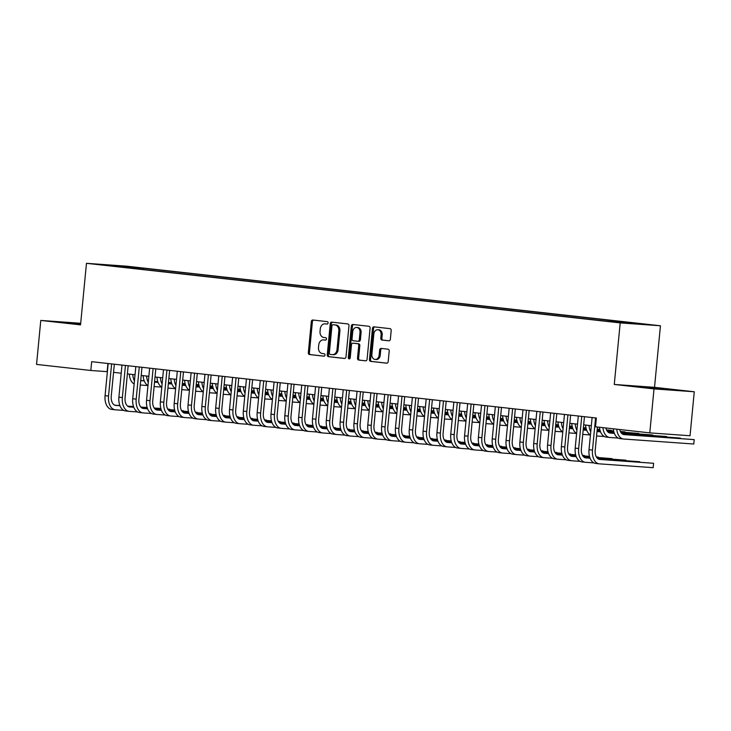 <?xml version="1.0" encoding="UTF-8"?>
<svg xmlns="http://www.w3.org/2000/svg" width="731" height="731" viewBox="0 0 731 731"><rect width="100%" height="100%" fill="white"/><g stroke="black" fill="none" stroke-linecap="round" stroke-linejoin="round"><path stroke-width="1.1" d="M328.1 322.947A1.215 0.959 -85.9 0 0 327.26 321.631L312.841 320.023A1.736 1.361 -85.9 0 0 311.315 321.603L308.327 352.68A1.736 1.361 -85.9 0 0 309.515 354.553L323.934 356.171A1.215 0.959 -85.9 0 0 324.171 353.749L322.307 353.539A5.556 4.368 -85.9 0 1 318.497 347.536L318.743 344.941A5.556 4.368 -85.9 0 1 323.477 339.888A5.556 4.368 -85.9 0 1 323.614 339.897L325.487 340.107A1.215 0.959 -85.9 0 0 325.715 337.695L323.851 337.484A5.556 4.368 -85.9 0 1 320.041 331.472L320.288 328.886A5.556 4.368 -85.9 0 1 325.03 323.833A5.556 4.368 -85.9 0 1 325.167 323.842L327.031 324.052A1.215 0.959 -85.9 0 0 328.1 322.947M663.136 388.828L644.906 387.247L663.136 388.828M80.638 323.833L67.627 322.8L80.593 324.262M646.661 324.345L637.551 323.55L646.661 324.345M388.828 340.81A1.736 1.361 -85.9 0 0 390.354 339.239L391.195 330.522A1.736 1.361 -85.9 0 0 389.998 328.639L373.989 326.848A1.736 1.361 -85.9 0 0 372.463 328.429L369.466 359.506A1.736 1.361 -85.9 0 0 370.663 361.379L386.672 363.17A1.736 1.361 -85.9 0 0 388.198 361.598L389.212 351.063A1.736 1.361 -85.9 0 0 388.024 349.19L381.171 348.422A1.736 1.361 -85.9 0 0 379.645 349.994L379.142 355.22A4.642 3.655 -85.9 0 1 375.177 359.442A4.642 3.655 -85.9 0 1 371.878 354.407L373.852 333.948A4.642 3.655 -85.9 0 1 377.808 329.727A4.642 3.655 -85.9 0 1 381.107 334.761L380.787 338.17A1.736 1.361 -85.9 0 0 381.975 340.043L388.91 340.82M614.268 384.46L654.017 388.901L649.786 432.88L690.037 435.749L694.267 391.77L654.519 387.339L660.44 325.77L620.199 322.901L614.268 384.46L654.519 387.339M80.693 323.285L40.781 320.434L80.538 324.875L86.468 263.315L620.199 322.901M40.781 320.434L36.55 364.413L90.818 370.471L107.384 371.668M649.786 432.88L595.518 426.813L596.359 418.022L91.667 361.681L90.818 370.471M348.979 325.807A1.736 1.361 -85.9 0 0 347.792 323.924L331.773 322.143A1.736 1.361 -85.9 0 0 330.248 323.714L327.26 354.791A1.736 1.361 -85.9 0 0 328.447 356.673L344.465 358.455A1.736 1.361 -85.9 0 0 345.991 356.883L348.979 325.807M352.881 324.491L368.899 326.282A1.736 1.361 -85.9 0 1 370.087 328.164L367.09 359.241A1.736 1.361 -85.9 0 1 365.573 360.812L358.72 360.054A1.736 1.361 -85.9 0 1 357.523 358.172L358.738 345.571A1.736 1.361 -85.9 0 0 357.55 343.689L353 343.186A1.736 1.361 -85.9 0 0 351.474 344.758L350.213 357.879A1.215 0.959 -85.9 0 1 348.312 357.669L351.355 326.072A1.736 1.361 -85.9 0 1 352.881 324.491M126.682 266.568L138.552 267.674L126.682 266.568M660.44 325.77L126.719 266.185L86.468 263.315M627.408 323.193L627.847 322.609L635.458 323.157L143.212 268.195L135.601 267.656L134.924 268.551M627.847 322.609L643.061 324.308L626.522 323.129L603.696 320.882L111.45 265.929L119.062 266.477L103.857 264.777L120.387 265.956L135.601 267.656M654.017 388.901L694.267 391.77M113.552 372.353L121.209 373.212M127.377 373.897L135.034 374.747M141.202 375.442L148.868 376.291M155.027 376.986L162.693 377.836M168.861 378.53L176.518 379.38M182.686 380.074L190.343 380.924M196.511 381.619L204.177 382.468M210.336 383.163L218.002 384.013M224.17 384.698L231.828 385.557M237.995 386.242L245.653 387.101M251.82 387.786L259.478 388.645M265.645 389.331L273.312 390.19M279.47 390.875L287.137 391.734M293.305 392.419L300.962 393.278M307.13 393.963L314.787 394.822M320.955 395.508L328.621 396.366M334.78 397.052L342.446 397.911M348.614 398.596L356.271 399.455M362.439 400.14L370.096 400.99M376.264 401.685L383.93 402.534M390.089 403.229L397.755 404.079M403.923 404.773L411.58 405.623M417.748 406.317L425.405 407.167M431.573 407.861L439.24 408.711M445.398 409.406L453.065 410.255M459.232 410.941L466.89 411.8M473.058 412.485L480.715 413.344M486.883 414.029L494.54 414.888M500.708 415.573L508.374 416.432M514.533 417.118L522.199 417.977M528.367 418.662L536.024 419.521M542.192 420.206L549.849 421.065M556.017 421.75L563.683 422.609M569.842 423.295L577.508 424.154M583.676 424.839L591.333 425.698M107.923 363.49L107.137 371.64M143.093 269.465L143.212 268.195M120.46 266.934L120.387 265.956M327.287 324.034L326.254 323.924A5.556 4.368 -85.9 0 0 326.117 323.906A5.556 4.368 -85.9 0 0 325.98 323.906M324.427 339.961A5.556 4.368 -85.9 0 1 324.564 339.97A5.556 4.368 -85.9 0 1 324.701 339.979L325.743 340.098M313.626 320.114A1.736 1.361 -85.9 0 0 312.402 321.677L309.414 352.753A1.736 1.361 -85.9 0 0 310.602 354.636L324.189 356.152M332.559 322.225A1.736 1.361 -85.9 0 0 331.335 323.787L328.347 354.873A1.736 1.361 -85.9 0 0 329.535 356.746L344.767 358.446M332.413 354.663L333.235 354.718A5.556 4.368 -85.9 0 0 333.363 354.727A5.556 4.368 -85.9 0 0 338.106 349.674L339.906 331.033A5.556 4.368 -85.9 0 0 336.086 325.021L333.007 324.719A1.215 0.959 -85.9 0 0 331.965 325.825L329.343 353.11A1.215 0.959 -85.9 0 0 330.174 354.416L332.139 354.636A5.556 4.368 -85.9 0 0 332.276 354.654A5.556 4.368 -85.9 0 0 337.018 349.601L338.818 330.951A5.556 4.368 -85.9 0 0 334.999 324.939L334.122 324.802A1.215 0.959 -85.9 0 0 334.067 324.792M365.875 360.803L358.72 360.054M354.005 343.25A1.736 1.361 -85.9 0 1 354.087 343.259L358.638 343.771A1.736 1.361 -85.9 0 1 359.826 345.644L358.61 358.245A1.736 1.361 -85.9 0 0 359.807 360.127M353.658 324.582A1.736 1.361 -85.9 0 0 352.443 326.145L349.4 357.742A1.215 0.959 -85.9 0 0 349.738 358.802M359.999 332.486A4.642 3.655 -85.9 0 0 356.701 327.451A4.642 3.655 -85.9 0 0 352.735 331.682L352.04 338.882A1.736 1.361 -85.9 0 0 353.237 340.765L357.779 341.276A1.736 1.361 -85.9 0 0 359.305 339.696L359.999 332.486L361.087 332.568A4.642 3.655 -85.9 0 0 357.788 327.534L356.701 327.451M357.87 341.276L358.866 341.35A1.736 1.361 -85.9 0 0 360.392 339.778L359.305 339.696M361.087 332.568L360.392 339.778M377.808 329.727L378.896 329.8A4.642 3.655 -85.9 0 1 382.203 334.835L381.874 338.243A1.736 1.361 -85.9 0 0 383.062 340.125L389.139 340.801M375.177 359.442L376.264 359.524A4.642 3.655 -85.9 0 0 380.23 355.293L379.142 355.22M381.947 348.504A1.736 1.361 -85.9 0 0 380.732 350.076L380.23 355.293M374.765 326.94A1.736 1.361 -85.9 0 0 373.55 328.502L370.553 359.579A1.736 1.361 -85.9 0 0 371.75 361.461L386.982 363.161M140.699 380.632L144.245 380.888M154.588 381.619L157.859 381.856M168.468 382.615L171.502 382.825M182.348 383.601L185.171 383.802M196.228 384.597L198.859 384.78M140.718 380.495L144.19 380.741M154.597 381.481L157.814 381.71M168.477 382.477L171.465 382.688M182.357 383.464L185.135 383.665M196.237 384.46L198.823 384.643M147.973 385.575L140.279 385.027M134.44 380.952A13.259 8.178 -83.6 0 1 132.768 374.5M134.148 383.976A13.259 8.178 -83.6 0 1 129.305 374.117M111.962 409.433A13.259 8.178 -83.6 0 1 111.761 409.415A13.259 8.178 -83.6 0 1 105.072 395.663L108.17 363.517M123.795 410.42L115.416 409.817A13.259 8.178 -83.6 0 1 115.215 409.799A13.259 8.178 -83.6 0 1 108.526 396.047L111.624 363.901M114.338 364.212L111.249 396.239A8.836 5.446 96.4 0 0 115.708 405.413A8.836 5.446 96.4 0 0 115.845 405.422L119.948 405.714M127.824 406.281L133.563 406.692M140.964 407.213L147.205 407.66M154.305 408.172L160.875 408.638M167.755 409.132L169.638 409.259L167.71 409.049M114.895 405.212L119.893 405.568M127.623 406.125L133.517 406.546M140.827 407.066L147.159 407.523M154.204 408.026L160.838 408.492M154.533 382.176L158.079 382.423M168.413 383.163L171.684 383.4M182.293 384.159L185.327 384.369M196.173 385.146L198.996 385.347M210.053 386.142L212.684 386.324M154.543 382.039L158.015 382.286M168.422 383.026L171.639 383.254M182.302 384.022L185.29 384.232M196.182 385.009L198.96 385.21M210.062 385.995L212.657 386.187M161.798 387.119L154.104 386.571M148.265 382.496A13.259 8.178 -83.6 0 1 146.593 376.045M147.973 385.52A13.259 8.178 -83.6 0 1 143.139 375.652M168.358 383.72L171.904 383.967M182.238 384.707L185.519 384.945M196.118 385.703L199.161 385.913M209.998 386.69L212.822 386.891M223.878 387.686L226.509 387.869M168.368 383.583L171.849 383.83M182.247 384.57L185.464 384.798M196.127 385.566L199.115 385.776M210.016 386.553L212.785 386.754M223.896 387.54L226.482 387.732M175.623 388.664L167.938 388.115M162.09 384.04A13.259 8.178 -83.6 0 1 160.418 377.589M161.807 387.065A13.259 8.178 -83.6 0 1 156.964 377.196M182.183 385.264L185.729 385.511M196.063 386.251L199.344 386.489M209.943 387.247L212.986 387.457M223.823 388.234L226.647 388.435M237.703 389.221L240.344 389.413M182.202 385.127L185.674 385.374M196.082 386.114L199.298 386.343M209.961 387.101L212.94 387.32M223.841 388.097L226.61 388.298M237.721 389.084L240.307 389.276M189.448 390.208L181.763 389.66M175.924 385.584A13.259 8.178 -83.6 0 1 174.243 379.133M175.632 388.609A13.259 8.178 -83.6 0 1 170.789 378.74M196.009 386.809L199.554 387.055M209.888 387.795L213.169 388.033M223.777 388.791L226.811 389.002M237.657 389.778L240.481 389.979M251.537 390.765L254.169 390.957M196.027 386.672L199.499 386.918M209.907 387.658L213.123 387.887M223.787 388.645L226.765 388.865M237.666 389.641L240.444 389.842M251.546 390.628L254.132 390.82M203.282 391.752L195.588 391.204M189.749 387.128A13.259 8.178 -83.6 0 1 188.077 380.677M189.457 390.153A13.259 8.178 -83.6 0 1 184.614 380.284M125.787 410.977A13.259 8.178 -83.6 0 1 125.586 410.959A13.259 8.178 -83.6 0 1 118.897 397.198L121.995 365.061M137.629 411.964L129.241 411.361A13.259 8.178 -83.6 0 1 129.04 411.343A13.259 8.178 -83.6 0 1 122.36 397.591L125.449 365.445M128.163 365.747L125.074 397.783A8.836 5.446 96.4 0 0 129.533 406.957A8.836 5.446 96.4 0 0 129.67 406.966L133.773 407.258M141.65 407.825L147.388 408.227M154.789 408.757L161.03 409.205M168.13 409.707L174.7 410.182M181.58 410.676L183.463 410.804L181.535 410.594M128.72 406.756L133.718 407.112M141.448 407.67L147.342 408.09M154.652 408.611L160.994 409.058M168.029 409.561L174.663 410.036M139.612 412.522A13.259 8.178 -83.6 0 1 139.411 412.503A13.259 8.178 -83.6 0 1 132.722 398.742L135.82 366.606M151.454 413.508L143.075 412.905A13.259 8.178 -83.6 0 1 142.874 412.887A13.259 8.178 -83.6 0 1 136.185 399.135L139.274 366.989M141.988 367.291L138.899 399.327A8.836 5.446 96.4 0 0 143.358 408.501A8.836 5.446 96.4 0 0 143.495 408.51L147.607 408.803M155.475 409.369L161.222 409.771M168.614 410.301L174.864 410.749M181.955 411.251L188.525 411.727M195.415 412.22L197.288 412.348L195.369 412.138M142.545 408.3L147.552 408.656M155.274 409.214L161.167 409.634M168.477 410.155L174.819 410.603M181.855 411.105L188.488 411.58M153.446 414.066A13.259 8.178 -83.6 0 1 153.245 414.048A13.259 8.178 -83.6 0 1 146.556 400.286L149.645 368.15M165.279 415.053L156.9 414.45A13.259 8.178 -83.6 0 1 156.699 414.431A13.259 8.178 -83.6 0 1 150.01 400.679L153.108 368.534M155.813 368.835L152.733 400.871A8.836 5.446 96.4 0 0 157.192 410.045A8.836 5.446 96.4 0 0 157.32 410.054L161.432 410.347M169.309 410.904L175.047 411.315M182.439 411.845L188.689 412.293M195.789 412.796L202.35 413.271M209.24 413.755L211.113 413.892L209.194 413.682M156.379 409.844L161.377 410.201M169.099 410.758L175.001 411.178M182.311 411.699L188.644 412.147M195.68 412.649L202.313 413.125M167.271 415.61A13.259 8.178 -83.6 0 1 167.07 415.592A13.259 8.178 -83.6 0 1 160.381 401.831L163.479 369.694M179.104 416.597L170.725 415.994A13.259 8.178 -83.6 0 1 170.524 415.976A13.259 8.178 -83.6 0 1 163.835 402.224L166.933 370.078M169.638 370.379L166.558 402.415A8.836 5.446 96.4 0 0 171.017 411.58A8.836 5.446 96.4 0 0 171.145 411.599L175.257 411.891M183.134 412.448L188.872 412.86M196.274 413.39L202.514 413.837M209.614 414.34L216.184 414.815M223.065 415.299L224.947 415.436L223.019 415.226M170.204 411.389L175.202 411.745M182.933 412.302L188.826 412.723M196.136 413.243L202.469 413.691M209.514 414.194L216.148 414.669M209.843 388.353L213.379 388.6M223.723 389.34L226.994 389.577M237.602 390.327L240.636 390.546M251.482 391.323L254.306 391.524M265.362 392.309L267.994 392.501M209.852 388.207L213.324 388.463M223.732 389.203L226.948 389.431M237.612 390.19L240.6 390.409M251.491 391.186L254.269 391.377M265.371 392.172L267.966 392.355M217.107 393.296L209.413 392.748M203.574 388.673A13.259 8.178 -83.6 0 1 201.902 382.212M203.282 391.697A13.259 8.178 -83.6 0 1 198.448 381.829M181.096 417.154A13.259 8.178 -83.6 0 1 180.895 417.136A13.259 8.178 -83.6 0 1 174.206 403.375L177.304 371.238M192.938 418.132L184.55 417.538A13.259 8.178 -83.6 0 1 184.349 417.52A13.259 8.178 -83.6 0 1 177.67 403.759L180.758 371.622M183.472 371.924L180.383 403.96A8.836 5.446 96.4 0 0 184.842 413.125A8.836 5.446 96.4 0 0 184.98 413.143L189.082 413.435M196.959 413.993L202.697 414.404M210.099 414.934L216.339 415.382M223.439 415.884L230.009 416.359M236.89 416.844L238.772 416.981L236.844 416.771M184.029 412.933L189.027 413.289M196.758 413.847L202.651 414.267M209.961 414.788L216.303 415.235M223.339 415.738L229.973 416.213M223.668 389.897L227.213 390.144M237.548 390.884L240.828 391.122M251.427 391.871L254.47 392.09M265.307 392.867L268.131 393.068M279.187 393.854L281.819 394.046M223.677 389.751L227.158 390.007M237.557 390.747L240.773 390.975M251.437 391.734L254.425 391.953M265.316 392.73L268.094 392.922M279.205 393.717L281.791 393.899M230.932 394.841L223.247 394.292M217.399 390.208A13.259 8.178 -83.6 0 1 215.727 383.757M217.116 393.241A13.259 8.178 -83.6 0 1 212.273 383.373M194.921 418.699A13.259 8.178 -83.6 0 1 194.72 418.68A13.259 8.178 -83.6 0 1 188.031 404.919L191.129 372.783M206.763 419.676L198.384 419.082A13.259 8.178 -83.6 0 1 198.183 419.064A13.259 8.178 -83.6 0 1 191.495 405.303L194.583 373.166M197.297 373.468L194.208 405.504A8.836 5.446 96.4 0 0 198.668 414.669A8.836 5.446 96.4 0 0 198.805 414.687L202.916 414.98M210.784 415.537L216.531 415.948M223.924 416.478L230.174 416.926M237.264 417.428L243.834 417.894M250.724 418.388L252.597 418.525L250.678 418.306M197.854 414.477L202.862 414.833M210.583 415.382L216.477 415.811M223.787 416.332L230.128 416.78M237.164 417.282L243.798 417.757M237.493 391.432L241.038 391.688M251.373 392.428L254.653 392.666M265.252 393.415L268.295 393.634M279.132 394.411L281.956 394.612M293.012 395.398L295.653 395.59M237.511 391.295L240.983 391.542M251.391 392.291L254.607 392.52M265.271 393.278L268.25 393.497M279.151 394.274L281.919 394.466M293.03 395.261L295.616 395.444M244.757 396.385L237.072 395.836M231.234 391.752A13.259 8.178 -83.6 0 1 229.552 385.301M230.941 394.786A13.259 8.178 -83.6 0 1 226.098 384.917M208.755 420.243A13.259 8.178 -83.6 0 1 208.554 420.224A13.259 8.178 -83.6 0 1 201.866 406.463L204.954 374.327M220.588 421.22L212.209 420.627A13.259 8.178 -83.6 0 1 212.008 420.608A13.259 8.178 -83.6 0 1 205.32 406.847L208.417 374.711M211.122 375.012L208.043 407.048A8.836 5.446 96.4 0 0 212.502 416.213A8.836 5.446 96.4 0 0 212.63 416.231L216.741 416.524M224.618 417.081L230.356 417.492M237.749 418.022L243.999 418.47M251.089 418.973L257.659 419.439M264.549 419.932L266.422 420.069L264.503 419.85M211.688 416.021L216.687 416.378M224.408 416.926L230.302 417.346M237.621 417.876L243.953 418.324M250.989 418.826L257.623 419.302M251.318 392.976L254.863 393.232M265.198 393.972L268.478 394.201M279.078 394.959L282.12 395.179M292.967 395.955L295.79 396.156M306.846 396.942L309.478 397.134M251.336 392.839L254.808 393.086M265.216 393.835L268.432 394.064M279.096 394.822L282.075 395.032M292.976 395.818L295.753 396.01M306.856 396.805L309.441 396.988M258.591 397.929L250.897 397.381M245.059 393.296A13.259 8.178 -83.6 0 1 243.386 386.845M244.766 396.33A13.259 8.178 -83.6 0 1 239.923 386.461M222.58 421.787A13.259 8.178 -83.6 0 1 222.379 421.769A13.259 8.178 -83.6 0 1 215.691 408.008L218.788 375.871M234.413 422.765L226.034 422.171A13.259 8.178 -83.6 0 1 225.833 422.152A13.259 8.178 -83.6 0 1 219.145 408.391L222.242 376.255M224.947 376.556L221.868 408.592A8.836 5.446 96.4 0 0 226.327 417.757A8.836 5.446 96.4 0 0 226.455 417.776L230.567 418.068M238.443 418.625L244.181 419.037M251.583 419.567L257.824 420.014M264.924 420.517L271.493 420.983M278.374 421.476L280.247 421.613L278.328 421.394M225.513 417.565L230.512 417.922M238.242 418.47L244.136 418.89M251.446 419.42L257.778 419.868M264.823 420.371L271.457 420.846M265.152 394.521L268.688 394.777M279.032 395.517L282.303 395.745M292.912 396.504L295.945 396.723M306.792 397.5L309.615 397.701M320.671 398.486L323.303 398.678M265.161 394.384L268.633 394.63M279.041 395.38L282.257 395.608M292.921 396.366L295.909 396.577M306.801 397.362L309.579 397.554M320.681 398.349L323.276 398.532M272.416 399.473L264.723 398.925M258.884 394.841A13.259 8.178 -83.6 0 1 257.211 388.389M258.591 397.874A13.259 8.178 -83.6 0 1 253.758 388.006M236.405 423.331A13.259 8.178 -83.6 0 1 236.204 423.313A13.259 8.178 -83.6 0 1 229.516 409.552L232.613 377.415M248.248 424.309L239.859 423.715A13.259 8.178 -83.6 0 1 239.658 423.697A13.259 8.178 -83.6 0 1 232.97 409.936L236.067 377.799M238.781 378.101L235.693 410.128A8.836 5.446 96.4 0 0 240.152 419.302A8.836 5.446 96.4 0 0 240.289 419.311L244.392 419.612M252.268 420.17L258.006 420.581M265.408 421.111L271.649 421.559M278.749 422.061L285.318 422.527M292.199 423.021L294.081 423.158L292.153 422.938M239.339 419.11L244.337 419.466M252.067 420.014L257.961 420.435M265.271 420.955L271.612 421.412M278.648 421.915L285.282 422.39M278.977 396.065L282.522 396.321M292.857 397.061L296.137 397.289M306.737 398.048L309.77 398.267M320.617 399.044L323.44 399.245M334.496 400.031L337.128 400.222M278.986 395.928L282.468 396.175M292.866 396.924L296.082 397.152M306.746 397.911L309.734 398.121M320.626 398.898L323.404 399.099M334.506 399.894L337.101 400.076M286.241 401.017L278.548 400.469M272.709 396.385A13.259 8.178 -83.6 0 1 271.037 389.934M272.416 399.418A13.259 8.178 -83.6 0 1 267.583 389.55M250.23 424.866A13.259 8.178 -83.6 0 1 250.029 424.848A13.259 8.178 -83.6 0 1 243.341 411.096L246.438 378.96M262.073 425.853L253.694 425.259A13.259 8.178 -83.6 0 1 253.493 425.241A13.259 8.178 -83.6 0 1 246.804 411.48L249.892 379.343M252.606 379.645L249.518 411.672A8.836 5.446 96.4 0 0 253.977 420.846A8.836 5.446 96.4 0 0 254.114 420.855L258.226 421.157M266.093 421.714L271.841 422.125M279.233 422.655L285.474 423.094M292.574 423.605L299.143 424.071M306.024 424.565L307.906 424.702L305.978 424.483M253.164 420.654L258.162 421.01M265.892 421.559L271.786 421.979M279.096 422.5L285.437 422.957M292.473 423.459L299.107 423.934M292.802 397.609L296.347 397.865M306.682 398.605L309.962 398.834M320.562 399.592L323.605 399.811M334.442 400.588L337.265 400.789M348.321 401.575L350.953 401.767M292.811 397.472L296.293 397.719M306.7 398.468L309.907 398.697M320.58 399.455L323.559 399.665M334.46 400.442L337.229 400.643M348.34 401.438L350.926 401.621M300.066 402.562L292.382 402.004M286.543 397.929A13.259 8.178 -83.6 0 1 284.862 391.478M286.25 400.963A13.259 8.178 -83.6 0 1 281.408 391.094M264.055 426.411A13.259 8.178 -83.6 0 1 263.864 426.392A13.259 8.178 -83.6 0 1 257.175 412.64L260.263 380.504M275.898 427.397L267.519 426.803A13.259 8.178 -83.6 0 1 267.318 426.785A13.259 8.178 -83.6 0 1 260.629 413.024L263.727 380.888M266.431 381.189L263.352 413.216A8.836 5.446 96.4 0 0 267.802 422.39A8.836 5.446 96.4 0 0 267.939 422.399L272.051 422.692M279.918 423.258L285.666 423.669M293.058 424.199L299.308 424.638M306.399 425.15L312.969 425.616M319.858 426.109L321.731 426.246L319.812 426.027M266.989 422.198L271.996 422.555M279.717 423.103L285.611 423.523M292.93 424.044L299.262 424.501M306.298 425.003L312.932 425.479M306.627 399.153L310.172 399.409M320.507 400.149L323.787 400.378M334.387 401.136L337.43 401.356M348.267 402.123L351.099 402.333M362.147 403.119L364.787 403.311M306.645 399.016L310.118 399.263M320.525 400.003L323.742 400.241M334.405 400.999L337.384 401.209M348.285 401.986L351.063 402.187M362.165 402.982L364.751 403.165M313.901 404.097L306.207 403.549M300.368 399.473A13.259 8.178 -83.6 0 1 298.696 393.022M300.075 402.507A13.259 8.178 -83.6 0 1 295.233 392.638M277.89 427.955A13.259 8.178 -83.6 0 1 277.689 427.937A13.259 8.178 -83.6 0 1 271 414.185L274.098 382.039M289.723 428.942L281.344 428.348A13.259 8.178 -83.6 0 1 281.143 428.329A13.259 8.178 -83.6 0 1 274.454 414.568L277.552 382.432M280.256 382.733L277.177 414.76A8.836 5.446 96.4 0 0 281.636 423.934A8.836 5.446 96.4 0 0 281.764 423.943L285.876 424.236M293.752 424.802L299.491 425.214M306.892 425.744L313.133 426.182M320.233 426.694L326.803 427.16M333.683 427.653L335.556 427.79L333.638 427.571M280.823 423.742L285.821 424.099M293.551 424.647L299.445 425.067M306.755 425.588L313.087 426.045M320.123 426.548L326.766 427.023M320.452 400.698L323.997 400.953M334.341 401.694L337.612 401.922M348.221 402.68L351.255 402.9M362.101 403.667L364.924 403.868M375.981 404.663L378.612 404.846M320.47 400.561L323.943 400.807M334.35 401.547L337.567 401.785M348.23 402.543L351.218 402.754M362.11 403.53L364.888 403.731M375.99 404.526L378.585 404.709M327.726 405.641L320.032 405.093M314.193 401.017A13.259 8.178 -83.6 0 1 312.521 394.566M313.901 404.051A13.259 8.178 -83.6 0 1 309.067 394.183M291.715 429.499A13.259 8.178 -83.6 0 1 291.514 429.481A13.259 8.178 -83.6 0 1 284.825 415.729L287.923 383.583M303.548 430.486L295.169 429.892A13.259 8.178 -83.6 0 1 294.968 429.874A13.259 8.178 -83.6 0 1 288.279 416.113L291.377 383.976M294.09 384.278L291.002 416.305A8.836 5.446 96.4 0 0 295.461 425.479A8.836 5.446 96.4 0 0 295.598 425.488L299.701 425.78M307.577 426.347L313.316 426.758M320.717 427.288L326.958 427.726M334.058 428.238L340.628 428.704M347.508 429.198L349.391 429.335L347.463 429.115M294.648 425.287L299.646 425.643M307.376 426.191L313.27 426.612M320.58 427.132L326.921 427.589M333.957 428.092L340.591 428.567M334.286 402.242L337.832 402.498M348.166 403.229L351.447 403.466M362.046 404.225L365.08 404.444M375.926 405.212L378.749 405.413M389.806 406.208L392.437 406.39M334.295 402.105L337.768 402.352M348.175 403.092L351.392 403.32M362.055 404.088L365.043 404.298M375.935 405.075L378.713 405.276M389.815 406.07L392.41 406.253M341.551 407.185L333.857 406.637M328.018 402.562A13.259 8.178 -83.6 0 1 326.346 396.111M327.726 405.595A13.259 8.178 -83.6 0 1 322.892 395.727M305.54 431.043A13.259 8.178 -83.6 0 1 305.339 431.025A13.259 8.178 -83.6 0 1 298.65 417.273L301.748 385.127M317.382 432.03L308.994 431.427A13.259 8.178 -83.6 0 1 308.802 431.409A13.259 8.178 -83.6 0 1 302.113 417.657L305.202 385.52M307.915 385.822L304.827 417.849A8.836 5.446 96.4 0 0 309.286 427.023A8.836 5.446 96.4 0 0 309.423 427.032L313.535 427.324M321.402 427.891L327.141 428.302M334.542 428.823L340.783 429.271M347.883 429.782L354.453 430.248M361.333 430.742L363.216 430.87L361.288 430.66M308.473 426.831L313.471 427.187M321.201 427.736L327.095 428.156M334.405 428.677L340.747 429.134M347.782 429.636L354.416 430.111M348.111 403.786L351.657 404.042M361.991 404.773L365.272 405.011M375.871 405.769L378.914 405.988M389.751 406.756L392.574 406.957M403.631 407.752L406.262 407.935M348.12 403.649L351.602 403.896M362 404.636L365.217 404.864M375.889 405.632L378.868 405.842M389.769 406.619L392.538 406.82M403.649 407.615L406.235 407.797M355.376 408.73L347.691 408.181M341.852 404.106A13.259 8.178 -83.6 0 1 340.171 397.655M341.56 407.14A13.259 8.178 -83.6 0 1 336.717 397.271M319.365 432.588A13.259 8.178 -83.6 0 1 319.164 432.569A13.259 8.178 -83.6 0 1 312.484 418.817L315.573 386.672M331.207 433.574L322.828 432.971A13.259 8.178 -83.6 0 1 322.627 432.953A13.259 8.178 -83.6 0 1 315.938 419.201L319.036 387.065M321.741 387.366L318.652 419.393A8.836 5.446 96.4 0 0 323.111 428.567A8.836 5.446 96.4 0 0 323.248 428.576L327.36 428.869M335.227 429.435L340.975 429.846M348.367 430.367L354.617 430.815M361.708 431.327L368.278 431.793M375.167 432.286L377.041 432.414L375.122 432.204M322.298 428.375L327.305 428.731M335.026 429.28L340.92 429.7M348.23 430.221L354.572 430.678M361.607 431.18L368.241 431.646M361.936 405.33L365.482 405.586M375.816 406.317L379.097 406.555M389.696 407.313L392.739 407.532M403.576 408.3L406.409 408.501M417.456 409.296L420.097 409.479M361.955 405.193L365.427 405.44M375.835 406.18L379.051 406.409M389.714 407.176L392.693 407.386M403.594 408.163L406.372 408.364M417.474 409.159L420.06 409.342M369.21 410.274L361.516 409.725M355.677 405.65A13.259 8.178 -83.6 0 1 354.005 399.199M355.385 408.675A13.259 8.178 -83.6 0 1 350.542 398.815M333.199 434.132A13.259 8.178 -83.6 0 1 332.998 434.113A13.259 8.178 -83.6 0 1 326.309 420.362L329.398 388.216M345.032 435.119L336.653 434.516A13.259 8.178 -83.6 0 1 336.452 434.497A13.259 8.178 -83.6 0 1 329.763 420.745L332.861 388.6M335.566 388.91L332.486 420.937A8.836 5.446 96.4 0 0 336.945 430.111A8.836 5.446 96.4 0 0 337.073 430.12L341.185 430.413M349.062 430.979L354.8 431.391M362.192 431.911L368.442 432.359M375.542 432.871L382.103 433.337M388.993 433.83L390.866 433.958L388.947 433.748M336.132 429.91L341.13 430.276M348.861 430.824L354.754 431.244M362.064 431.765L368.397 432.222M375.432 432.725L382.066 433.191M375.761 406.875L379.307 407.13M389.641 407.861L392.922 408.099M403.53 408.857L406.564 409.068M417.41 409.844L420.234 410.045M431.29 410.84L433.922 411.023M375.78 406.738L379.252 406.984M389.66 407.724L392.876 407.953M403.539 408.72L406.518 408.931M417.419 409.707L420.197 409.908M431.299 410.703L433.885 410.886M383.035 411.818L375.341 411.27M369.502 407.194A13.259 8.178 -83.6 0 1 367.83 400.743M369.21 410.219A13.259 8.178 -83.6 0 1 364.367 400.35M347.024 435.676A13.259 8.178 -83.6 0 1 346.823 435.658A13.259 8.178 -83.6 0 1 340.134 421.906L343.232 389.76M358.857 436.663L350.478 436.06A13.259 8.178 -83.6 0 1 350.277 436.041A13.259 8.178 -83.6 0 1 343.588 422.29L346.686 390.144M349.391 390.455L346.311 422.481A8.836 5.446 96.4 0 0 350.77 431.655A8.836 5.446 96.4 0 0 350.907 431.665L355.01 431.957M362.887 432.524L368.625 432.926M376.026 433.456L382.267 433.903M389.367 434.415L395.937 434.881M402.818 435.374L404.7 435.502L402.772 435.292M349.957 431.454L354.955 431.811M362.686 432.368L368.579 432.789M375.889 433.309L382.222 433.766M389.267 434.26L395.9 434.735M389.596 408.419L393.141 408.666M403.475 409.406L406.747 409.643M417.355 410.402L420.389 410.612M431.235 411.389L434.059 411.59M445.115 412.385L447.747 412.567M389.605 408.282L393.077 408.528M403.485 409.269L406.701 409.497M417.364 410.265L420.352 410.475M431.244 411.251L434.022 411.452M445.124 412.238L447.719 412.43M396.86 413.362L389.166 412.814M383.327 408.739A13.259 8.178 -83.6 0 1 381.655 402.288M383.035 411.763A13.259 8.178 -83.6 0 1 378.201 401.895M360.849 437.22A13.259 8.178 -83.6 0 1 360.648 437.202A13.259 8.178 -83.6 0 1 353.959 423.441L357.057 391.304M372.691 438.207L364.303 437.604A13.259 8.178 -83.6 0 1 364.102 437.586A13.259 8.178 -83.6 0 1 357.422 423.834L360.511 391.688M363.225 391.99L360.136 424.026A8.836 5.446 96.4 0 0 364.595 433.2A8.836 5.446 96.4 0 0 364.732 433.209L368.835 433.501M376.712 434.068L382.45 434.47M389.851 435L396.092 435.448M403.192 435.95L409.762 436.425M416.643 436.919L418.525 437.047L416.597 436.836M363.782 432.999L368.78 433.355M376.511 433.912L382.404 434.333M389.714 434.854L396.056 435.301M403.092 435.804L409.725 436.279M403.421 409.963L406.966 410.21M417.3 410.95L420.581 411.188M431.18 411.946L434.223 412.156M445.06 412.933L447.884 413.134M458.94 413.929L461.572 414.111M403.43 409.826L406.911 410.073M417.31 410.813L420.526 411.041M431.189 411.8L434.177 412.019M445.078 412.796L447.847 412.997M458.958 413.783L461.544 413.974M410.685 414.906L403 414.358M397.152 410.283A13.259 8.178 -83.6 0 1 395.48 403.832M396.869 413.307A13.259 8.178 -83.6 0 1 392.026 403.439M374.674 438.764A13.259 8.178 -83.6 0 1 374.473 438.746A13.259 8.178 -83.6 0 1 367.784 424.985L370.882 392.849M386.516 439.751L378.137 439.148A13.259 8.178 -83.6 0 1 377.936 439.13A13.259 8.178 -83.6 0 1 371.247 425.378L374.336 393.232M377.05 393.534L373.961 425.57A8.836 5.446 96.4 0 0 378.42 434.744A8.836 5.446 96.4 0 0 378.557 434.753L382.669 435.046M390.537 435.612L396.284 436.014M403.676 436.544L409.927 436.992M417.017 437.494L423.587 437.97M430.477 438.463L432.35 438.591L430.431 438.381M377.607 434.543L382.615 434.899M390.336 435.457L396.229 435.877M403.539 436.398L409.881 436.846M416.917 437.348L423.551 437.823M417.246 411.507L420.791 411.754M431.126 412.494L434.406 412.732M445.005 413.49L448.048 413.7M458.885 414.477L461.709 414.678M472.765 415.464L475.406 415.656M417.264 411.37L420.736 411.617M431.144 412.357L434.36 412.586M445.024 413.344L448.002 413.563M458.904 414.34L461.672 414.541M472.783 415.327L475.369 415.519M424.51 416.451L416.825 415.902M410.986 411.827A13.259 8.178 -83.6 0 1 409.305 405.376M410.694 414.852A13.259 8.178 -83.6 0 1 405.851 404.983M388.508 440.309A13.259 8.178 -83.6 0 1 388.307 440.29A13.259 8.178 -83.6 0 1 381.619 426.529L384.707 394.393M400.341 441.296L391.962 440.692A13.259 8.178 -83.6 0 1 391.761 440.674A13.259 8.178 -83.6 0 1 385.073 426.922L388.17 394.777M390.875 395.078L387.795 427.114A8.836 5.446 96.4 0 0 392.255 436.288A8.836 5.446 96.4 0 0 392.383 436.297L396.494 436.59M404.371 437.147L410.109 437.558M417.502 438.088L423.752 438.536M430.851 439.039L437.412 439.514M444.302 439.998L446.175 440.135L444.256 439.925M391.441 436.087L396.44 436.444M404.161 437.001L410.064 437.421M417.374 437.942L423.706 438.39M430.742 438.892L437.376 439.368M431.071 413.052L434.616 413.298M444.951 414.038L448.231 414.276M458.83 415.034L461.873 415.245M472.719 416.021L475.543 416.222M486.599 417.008L489.231 417.2M431.089 412.905L434.561 413.161M444.969 413.901L448.185 414.13M458.849 414.888L461.828 415.107M472.729 415.884L475.506 416.085M486.608 416.871L489.194 417.054M438.344 417.995L430.65 417.447M424.812 413.371A13.259 8.178 -83.6 0 1 423.139 406.911M424.519 416.396A13.259 8.178 -83.6 0 1 419.676 406.527M402.333 441.853A13.259 8.178 -83.6 0 1 402.132 441.835A13.259 8.178 -83.6 0 1 395.444 428.074L398.541 395.937M414.166 442.84L405.787 442.237A13.259 8.178 -83.6 0 1 405.586 442.218A13.259 8.178 -83.6 0 1 398.898 428.467L401.995 396.321M404.7 396.622L401.621 428.658A8.836 5.446 96.4 0 0 406.08 437.823A8.836 5.446 96.4 0 0 406.208 437.842L410.319 438.134M418.196 438.691L423.934 439.103M431.336 439.633L437.577 440.08M444.676 440.583L451.246 441.058M458.127 441.542L460.009 441.679L458.081 441.469M405.266 437.631L410.265 437.988M417.995 438.545L423.889 438.965M431.199 439.486L437.531 439.934M444.576 440.437L451.21 440.912M444.905 414.596L448.441 414.842M458.785 415.583L462.056 415.82M472.665 416.569L475.698 416.789M486.544 417.565L489.368 417.766M500.424 418.552L503.056 418.744M444.914 414.45L448.386 414.705M458.794 415.446L462.01 415.674M472.674 416.432L475.662 416.652M486.554 417.428L489.331 417.62M500.433 418.415L503.029 418.598M452.169 419.539L444.475 418.991M438.637 414.916A13.259 8.178 -83.6 0 1 436.964 408.455M438.344 417.94A13.259 8.178 -83.6 0 1 433.51 408.072M416.158 443.397A13.259 8.178 -83.6 0 1 415.957 443.379A13.259 8.178 -83.6 0 1 409.269 429.618L412.366 397.481M428 444.375L419.612 443.781A13.259 8.178 -83.6 0 1 419.411 443.763A13.259 8.178 -83.6 0 1 412.732 430.002L415.82 397.865M418.534 398.167L415.446 430.203A8.836 5.446 96.4 0 0 419.905 439.368A8.836 5.446 96.4 0 0 420.042 439.386L424.144 439.678M432.021 440.236L437.759 440.647M445.161 441.177L451.402 441.625M458.501 442.127L465.071 442.602M471.952 443.087L473.834 443.224L471.906 443.004M419.091 439.176L424.09 439.532M431.82 440.089L437.714 440.51M445.024 441.031L451.365 441.478M458.401 441.981L465.035 442.456M458.73 416.131L462.275 416.387M472.61 417.127L475.89 417.364M486.49 418.114L489.532 418.333M500.37 419.11L503.193 419.311M514.249 420.097L516.881 420.288M458.739 415.994L462.22 416.25M472.619 416.99L475.835 417.218M486.499 417.977L489.487 418.196M500.379 418.973L503.156 419.165M514.268 419.959L516.854 420.142M465.994 421.083L458.31 420.535M452.462 416.451A13.259 8.178 -83.6 0 1 450.789 410M452.178 419.484A13.259 8.178 -83.6 0 1 447.335 409.616M429.983 444.941A13.259 8.178 -83.6 0 1 429.782 444.923A13.259 8.178 -83.6 0 1 423.094 431.162L426.191 399.025M441.826 445.919L433.446 445.325A13.259 8.178 -83.6 0 1 433.245 445.307A13.259 8.178 -83.6 0 1 426.557 431.546L429.645 399.409M432.359 399.711L429.271 431.747A8.836 5.446 96.4 0 0 433.73 440.912A8.836 5.446 96.4 0 0 433.867 440.93L437.979 441.222M445.846 441.78L451.594 442.191M458.986 442.721L465.227 443.169M472.327 443.671L478.896 444.137M485.786 444.631L487.659 444.768L485.74 444.549M432.916 440.72L437.924 441.076M445.645 441.625L451.539 442.054M458.849 442.575L465.19 443.023M472.226 443.525L478.86 444M472.555 417.675L476.1 417.931M486.435 418.671L489.715 418.9M500.315 419.658L503.357 419.877M514.195 420.654L517.018 420.855M528.074 421.641L530.715 421.833M472.573 417.538L476.045 417.785M486.453 418.534L489.669 418.762M500.333 419.521L503.312 419.74M514.213 420.517L516.981 420.709M528.093 421.504L530.679 421.686M479.819 422.628L472.135 422.079M466.296 417.995A13.259 8.178 -83.6 0 1 464.614 411.544M466.003 421.029A13.259 8.178 -83.6 0 1 461.16 411.16M443.818 446.486A13.259 8.178 -83.6 0 1 443.616 446.467A13.259 8.178 -83.6 0 1 436.928 432.706L440.016 400.57M455.651 447.463L447.271 446.869A13.259 8.178 -83.6 0 1 447.07 446.851A13.259 8.178 -83.6 0 1 440.382 433.09L443.479 400.953M446.184 401.255L443.105 433.291A8.836 5.446 96.4 0 0 447.564 442.456A8.836 5.446 96.4 0 0 447.692 442.474L451.804 442.767M459.68 443.324L465.419 443.735M472.811 444.265L479.061 444.713M486.152 445.216L492.721 445.682M499.611 446.175L501.484 446.312L499.565 446.093M446.751 442.264L451.749 442.62M459.47 443.169L465.364 443.589M472.683 444.119L479.015 444.567M486.051 445.069L492.685 445.544M486.38 419.219L489.925 419.475M500.26 420.215L503.54 420.444M514.14 421.202L517.183 421.421M528.02 422.198L530.852 422.399M541.909 423.185L544.54 423.377M486.398 419.082L489.871 419.329M500.278 420.078L503.495 420.307M514.158 421.065L517.137 421.275M528.038 422.061L530.816 422.253M541.918 423.048L544.504 423.231M493.653 424.172L485.96 423.624M480.121 419.539A13.259 8.178 -83.6 0 1 478.449 413.088M479.828 422.573A13.259 8.178 -83.6 0 1 474.986 412.704M457.643 448.03A13.259 8.178 -83.6 0 1 457.442 448.012A13.259 8.178 -83.6 0 1 450.753 434.251L453.85 402.114M469.476 449.008L461.097 448.414A13.259 8.178 -83.6 0 1 460.895 448.395A13.259 8.178 -83.6 0 1 454.207 434.634L457.304 402.498M460.009 402.799L456.93 434.835A8.836 5.446 96.4 0 0 461.389 444A8.836 5.446 96.4 0 0 461.517 444.019L465.629 444.311M473.505 444.868L479.244 445.28M486.645 445.809L492.886 446.257M499.986 446.76L506.556 447.226M513.436 447.719L515.309 447.856L513.39 447.637M460.576 443.808L465.574 444.165M473.304 444.713L479.198 445.133M486.508 445.663L492.84 446.111M499.885 446.614L506.519 447.089M500.214 420.764L503.75 421.019M514.094 421.76L517.365 421.988M527.974 422.746L531.008 422.966M541.854 423.742L544.677 423.943M555.734 424.729L558.365 424.921M500.223 420.627L503.696 420.873M514.103 421.623L517.32 421.851M527.983 422.609L530.971 422.82M541.863 423.605L544.641 423.797M555.743 424.592L558.338 424.775M507.478 425.716L499.785 425.168M493.946 421.083A13.259 8.178 -83.6 0 1 492.274 414.632M493.653 424.117A13.259 8.178 -83.6 0 1 488.82 414.249M471.468 449.574A13.259 8.178 -83.6 0 1 471.267 449.556A13.259 8.178 -83.6 0 1 464.578 435.795L467.676 403.658M483.31 450.552L474.922 449.958A13.259 8.178 -83.6 0 1 474.721 449.94A13.259 8.178 -83.6 0 1 468.032 436.179L471.13 404.042M473.843 404.344L470.755 436.37A8.836 5.446 96.4 0 0 475.214 445.544A8.836 5.446 96.4 0 0 475.351 445.554L479.454 445.855M487.33 446.413L493.069 446.824M500.47 447.354L506.711 447.801M513.811 448.304L520.381 448.77M527.261 449.263L529.143 449.401L527.215 449.181M474.401 445.353L479.399 445.709M487.129 446.257L493.023 446.678M500.333 447.198L506.674 447.655M513.71 448.158L520.344 448.633M514.039 422.308L517.585 422.564M527.919 423.304L531.199 423.532M541.799 424.291L544.833 424.51M555.679 425.287L558.502 425.488M569.559 426.274L572.19 426.465M514.048 422.171L517.53 422.417M527.928 423.167L531.145 423.395M541.808 424.154L544.796 424.364M555.688 425.14L558.466 425.341M569.568 426.136L572.163 426.319M521.304 427.26L513.61 426.712M507.771 422.628A13.259 8.178 -83.6 0 1 506.099 416.177M507.478 425.661A13.259 8.178 -83.6 0 1 502.645 415.793M485.293 451.109A13.259 8.178 -83.6 0 1 485.092 451.091A13.259 8.178 -83.6 0 1 478.403 437.339L481.501 405.202M497.135 452.096L488.756 451.502A13.259 8.178 -83.6 0 1 488.555 451.484A13.259 8.178 -83.6 0 1 481.866 437.723L484.955 405.586M487.668 405.888L484.58 437.915A8.836 5.446 96.4 0 0 489.039 447.089A8.836 5.446 96.4 0 0 489.176 447.098L493.288 447.399M501.155 447.957L506.903 448.368M514.295 448.898L520.536 449.337M527.636 449.848L534.206 450.314M541.086 450.808L542.969 450.945L541.041 450.725M488.226 446.897L493.224 447.253M500.954 447.801L506.848 448.222M514.158 448.743L520.499 449.2M527.535 449.702L534.169 450.177M527.864 423.852L531.41 424.108M541.744 424.848L545.024 425.076M555.624 425.835L558.667 426.054M569.504 426.831L572.327 427.032M583.384 427.818L586.015 428.01M527.873 423.715L531.355 423.962M541.762 424.711L544.97 424.939M555.642 425.698L558.621 425.908M569.522 426.685L572.291 426.886M583.402 427.681L585.988 427.863M535.129 428.805L527.444 428.247M521.605 424.172A13.259 8.178 -83.6 0 1 519.924 417.721M521.313 427.206A13.259 8.178 -83.6 0 1 516.47 417.337M499.118 452.653A13.259 8.178 -83.6 0 1 498.926 452.635A13.259 8.178 -83.6 0 1 492.237 438.883L495.326 406.747M510.96 453.64L502.581 453.046A13.259 8.178 -83.6 0 1 502.38 453.028A13.259 8.178 -83.6 0 1 495.691 439.267L498.789 407.13M501.493 407.432L498.414 439.459A8.836 5.446 96.4 0 0 502.864 448.633A8.836 5.446 96.4 0 0 503.001 448.642L507.113 448.935M514.98 449.501L520.728 449.912M528.12 450.442L534.37 450.881M541.461 451.392L548.031 451.859M554.92 452.352L556.794 452.489L554.875 452.27M502.051 448.441L507.058 448.797M514.779 449.346L520.673 449.766M527.992 450.287L534.324 450.744M541.36 451.246L547.994 451.721M541.689 425.396L545.235 425.652M555.569 426.392L558.85 426.621M569.449 427.379L572.492 427.598M583.329 428.366L586.161 428.576M597.209 429.362L599.849 429.545M606.566 430.029L611.235 430.358L606.502 429.883M541.708 425.259L545.18 425.506M555.587 426.246L558.804 426.484M569.467 427.242L572.446 427.452M583.347 428.229L586.125 428.43M597.227 429.225L599.813 429.408M548.963 430.34L541.269 429.791M535.43 425.716A13.259 8.178 -83.6 0 1 533.758 419.265M535.138 428.75A13.259 8.178 -83.6 0 1 530.295 418.881M512.952 454.198A13.259 8.178 -83.6 0 1 512.751 454.179A13.259 8.178 -83.6 0 1 506.062 440.427L509.16 408.282M524.785 455.185L516.406 454.591A13.259 8.178 -83.6 0 1 516.205 454.572A13.259 8.178 -83.6 0 1 509.516 440.811L512.614 408.675M515.318 408.976L512.239 441.003A8.836 5.446 96.4 0 0 516.698 450.177A8.836 5.446 96.4 0 0 516.826 450.186L520.938 450.479M528.815 451.045L534.553 451.456M541.954 451.986L548.195 452.425M555.295 452.937L561.865 453.403M568.745 453.896L570.619 454.033L568.7 453.814M515.885 449.985L520.883 450.342M528.614 450.89L534.507 451.31M541.817 451.831L548.149 452.288M555.185 452.791L561.828 453.266M555.514 426.941L559.06 427.196M569.403 427.937L572.675 428.165M583.283 428.923L586.317 429.143M597.163 429.91L599.987 430.111M606.867 430.605L613.674 431.089M620.4 431.573L625.06 431.902L620.336 431.427M555.533 426.803L559.005 427.05M569.412 427.79L572.629 428.028M583.292 428.786L586.28 428.996M597.172 429.773L599.95 429.974M606.785 430.458L613.647 430.952M562.788 431.884L555.094 431.336M549.255 427.26A13.259 8.178 -83.6 0 1 547.583 420.809M548.963 430.294A13.259 8.178 -83.6 0 1 544.129 420.426M526.777 455.742A13.259 8.178 -83.6 0 1 526.576 455.724A13.259 8.178 -83.6 0 1 519.887 441.972L522.985 409.826M538.61 456.729L530.231 456.135A13.259 8.178 -83.6 0 1 530.03 456.117A13.259 8.178 -83.6 0 1 523.341 442.356L526.439 410.219M529.153 410.52L526.064 442.547A8.836 5.446 96.4 0 0 530.523 451.721A8.836 5.446 96.4 0 0 530.66 451.731L534.763 452.023M542.64 452.59L548.378 453.001M555.779 453.531L562.02 453.969M569.12 454.481L575.69 454.947M582.57 455.44L584.453 455.577L582.525 455.358M529.71 451.53L534.708 451.886M542.439 452.434L548.332 452.854M555.642 453.375L561.975 453.832M569.02 454.335L575.653 454.81M569.348 428.485L572.894 428.741M583.228 429.472L586.5 429.709M597.108 430.468L600.142 430.687M607.242 431.189L613.812 431.655M620.692 432.149L638.894 433.446L620.619 432.003M569.358 428.348L572.83 428.594M583.237 429.335L586.454 429.563M597.117 430.331L600.105 430.541M607.141 431.043L613.775 431.518M576.613 433.428L568.919 432.88M563.08 428.805A13.259 8.178 -83.6 0 1 561.408 422.354M562.788 431.838A13.259 8.178 -83.6 0 1 557.954 421.97M540.602 457.286A13.259 8.178 -83.6 0 1 540.401 457.268A13.259 8.178 -83.6 0 1 533.712 443.516L536.81 411.37M552.444 458.273L544.056 457.67A13.259 8.178 -83.6 0 1 543.864 457.652A13.259 8.178 -83.6 0 1 537.175 443.9L540.264 411.763M542.978 412.065L539.889 444.092A8.836 5.446 96.4 0 0 544.348 453.266A8.836 5.446 96.4 0 0 544.485 453.275L548.597 453.567M556.465 454.134L562.203 454.545M569.604 455.066L575.845 455.514M582.945 456.025L589.515 456.491M596.395 456.985L598.278 457.113L596.35 456.902M543.535 453.074L548.533 453.43M556.264 453.978L562.157 454.399M569.467 454.92L575.809 455.376M582.845 455.879L589.478 456.345M583.174 430.029L586.719 430.285M597.053 431.016L600.334 431.253M607.726 431.783L613.976 432.231M621.067 432.734L652.719 434.991L620.966 432.588M583.183 429.892L586.664 430.139M597.063 430.879L600.279 431.107M607.598 431.637L613.93 432.085M590.438 434.972L582.753 434.424M576.914 430.349A13.259 8.178 -83.6 0 1 575.233 423.898M576.622 433.373A13.259 8.178 -83.6 0 1 571.779 423.514M554.427 458.83A13.259 8.178 -83.6 0 1 554.226 458.812A13.259 8.178 -83.6 0 1 547.546 445.06L550.635 412.914M566.269 459.817L557.89 459.214A13.259 8.178 -83.6 0 1 557.689 459.196A13.259 8.178 -83.6 0 1 551 445.444L554.098 413.307M556.803 413.609L553.714 445.636A8.836 5.446 96.4 0 0 558.173 454.81A8.836 5.446 96.4 0 0 558.31 454.819L562.422 455.111M570.29 455.678L576.037 456.089M583.429 456.61L589.679 457.058M596.77 457.569L612.103 458.657L596.67 457.423M557.36 454.618L562.367 454.974M570.089 455.523L575.982 455.943M583.292 456.464L589.634 456.921M596.999 431.573L600.544 431.829M608.42 432.386L614.159 432.798M621.56 433.328L666.544 436.535L621.423 433.172M597.017 431.436L600.489 431.683M608.219 432.231L614.113 432.651M604.391 436.526L596.578 435.968M590.739 431.893A13.259 8.178 -83.6 0 1 589.067 425.442M590.447 434.918A13.259 8.178 -83.6 0 1 585.604 425.058M568.261 460.375A13.259 8.178 -83.6 0 1 568.06 460.356A13.259 8.178 -83.6 0 1 561.371 446.604L564.46 414.459M580.094 461.362L571.715 460.758A13.259 8.178 -83.6 0 1 571.514 460.74A13.259 8.178 -83.6 0 1 564.825 446.988L567.923 414.842M570.628 415.153L567.548 447.18A8.836 5.446 96.4 0 0 572.007 456.354A8.836 5.446 96.4 0 0 572.135 456.363L576.247 456.656M584.124 457.222L589.862 457.633M597.254 458.154L625.928 460.201L597.126 458.008M571.194 456.153L576.192 456.519M583.923 457.067L589.816 457.487M605.889 427.973A8.836 5.446 96.4 0 0 610.129 433.063A8.836 5.446 96.4 0 0 610.266 433.072L614.369 433.373M622.245 433.931L680.369 438.079L622.044 433.775M609.316 432.871L614.314 433.227M618.216 438.07L609.837 437.476A13.259 8.178 -83.6 0 1 609.636 437.458A13.259 8.178 -83.6 0 1 602.938 427.644M606.383 437.083A13.259 8.178 -83.6 0 1 606.182 437.065A13.259 8.178 -83.6 0 1 599.484 427.26M582.086 461.919A13.259 8.178 -83.6 0 1 581.885 461.901A13.259 8.178 -83.6 0 1 575.196 448.149L578.294 416.003M593.919 462.906L585.54 462.303A13.259 8.178 -83.6 0 1 585.339 462.284A13.259 8.178 -83.6 0 1 578.65 448.532L581.748 416.387M584.453 416.697L581.373 448.724A8.836 5.446 96.4 0 0 585.833 457.898A8.836 5.446 96.4 0 0 585.97 457.908L590.072 458.2M597.949 458.766L639.762 461.745L597.748 458.611M585.019 457.697L590.018 458.054M619.714 429.517A8.836 5.446 96.4 0 0 623.954 434.607A8.836 5.446 96.4 0 0 624.091 434.616L694.203 439.623L623.141 434.415M693.774 444.019L694.203 439.623L693.774 444.019L623.662 439.02A13.259 8.178 -83.6 0 1 623.47 439.002A13.259 8.178 -83.6 0 1 616.772 429.188M620.208 438.627A13.259 8.178 -83.6 0 1 620.007 438.609A13.259 8.178 -83.6 0 1 613.309 428.805M595.911 463.463A13.259 8.178 -83.6 0 1 595.71 463.445A13.259 8.178 -83.6 0 1 589.022 449.684L592.119 417.547M597.437 427.032L595.198 450.269A8.836 5.446 96.4 0 0 599.658 459.443A8.836 5.446 96.4 0 0 599.795 459.452L653.587 463.29L653.158 467.685L599.365 463.847A13.259 8.178 -83.6 0 1 599.164 463.829A13.259 8.178 -83.6 0 1 592.485 450.077L595.573 417.931M653.158 467.685L653.587 463.29L598.844 459.242M326.254 323.924L325.167 323.842M324.701 339.979L323.614 339.897M310.602 354.636L309.515 354.553M309.414 352.753L308.327 352.68M312.402 321.677L311.315 321.603M329.535 356.746L328.447 356.673M328.347 354.873L327.26 354.791M331.335 323.787L330.248 323.714M338.106 349.674L337.018 349.601M339.906 331.033L338.818 330.951M336.086 325.021L334.999 324.939M358.61 358.245L357.523 358.172M359.826 345.644L358.738 345.571M358.638 343.771L357.55 343.689M354.087 343.259L353 343.186M349.4 357.742L348.312 357.669M352.443 326.145L351.355 326.072M383.062 340.125L381.975 340.043M381.874 338.243L380.787 338.17M382.203 334.835L381.107 334.761M380.732 350.076L379.645 349.994M371.75 361.461L370.663 361.379M370.553 359.579L369.466 359.506M373.55 328.502L372.463 328.429M105.072 395.663L108.526 396.047M118.897 397.198L122.36 397.591M132.722 398.742L136.185 399.135M146.556 400.286L150.01 400.679M160.381 401.831L163.835 402.224M174.206 403.375L177.67 403.759M188.031 404.919L191.495 405.303M201.866 406.463L205.32 406.847M215.691 408.008L219.145 408.391M229.516 409.552L232.97 409.936M243.341 411.096L246.804 411.48M257.175 412.64L260.629 413.024M271 414.185L274.454 414.568M284.825 415.729L288.279 416.113M298.65 417.273L302.113 417.657M312.484 418.817L315.938 419.201M326.309 420.362L329.763 420.745M340.134 421.906L343.588 422.29M353.959 423.441L357.422 423.834M367.784 424.985L371.247 425.378M381.619 426.529L385.073 426.922M395.444 428.074L398.898 428.467M409.269 429.618L412.732 430.002M423.094 431.162L426.557 431.546M436.928 432.706L440.382 433.09M450.753 434.251L454.207 434.634M464.578 435.795L468.032 436.179M478.403 437.339L481.866 437.723M492.237 438.883L495.691 439.267M506.062 440.427L509.516 440.811M519.887 441.972L523.341 442.356M533.712 443.516L537.175 443.9M547.546 445.06L551 445.444M561.371 446.604L564.825 446.988M575.196 448.149L578.65 448.532M589.022 449.684L592.485 450.077M326.117 323.906L325.03 323.833M324.564 339.97L323.477 339.888M333.363 354.727L332.276 354.654M354.042 343.259L352.954 343.177M358.912 341.35L357.825 341.276M111.761 409.415L115.215 409.799M125.586 410.959L129.04 411.343M139.411 412.503L142.874 412.887M153.245 414.048L156.699 414.431M167.07 415.592L170.524 415.976M180.895 417.136L184.349 417.52M194.72 418.68L198.183 419.064M208.554 420.224L212.008 420.608M222.379 421.769L225.833 422.152M236.204 423.313L239.658 423.697M250.029 424.848L253.493 425.241M263.864 426.392L267.318 426.785M277.689 427.937L281.143 428.329M291.514 429.481L294.968 429.874M305.339 431.025L308.802 431.409M319.164 432.569L322.627 432.953M332.998 434.113L336.452 434.497M346.823 435.658L350.277 436.041M360.648 437.202L364.102 437.586M374.473 438.746L377.936 439.13M388.307 440.29L391.761 440.674M402.132 441.835L405.586 442.218M415.957 443.379L419.411 443.763M429.782 444.923L433.245 445.307M443.616 446.467L447.07 446.851M457.442 448.012L460.895 448.395M471.267 449.556L474.721 449.94M485.092 451.091L488.555 451.484M498.926 452.635L502.38 453.028M512.751 454.179L516.205 454.572M526.576 455.724L530.03 456.117M540.401 457.268L543.864 457.652M554.226 458.812L557.689 459.196M568.06 460.356L571.514 460.74M606.182 437.065L609.636 437.458M581.885 461.901L585.339 462.284M620.007 438.609L623.47 439.002M595.71 463.445L599.164 463.829"/></g></svg>
